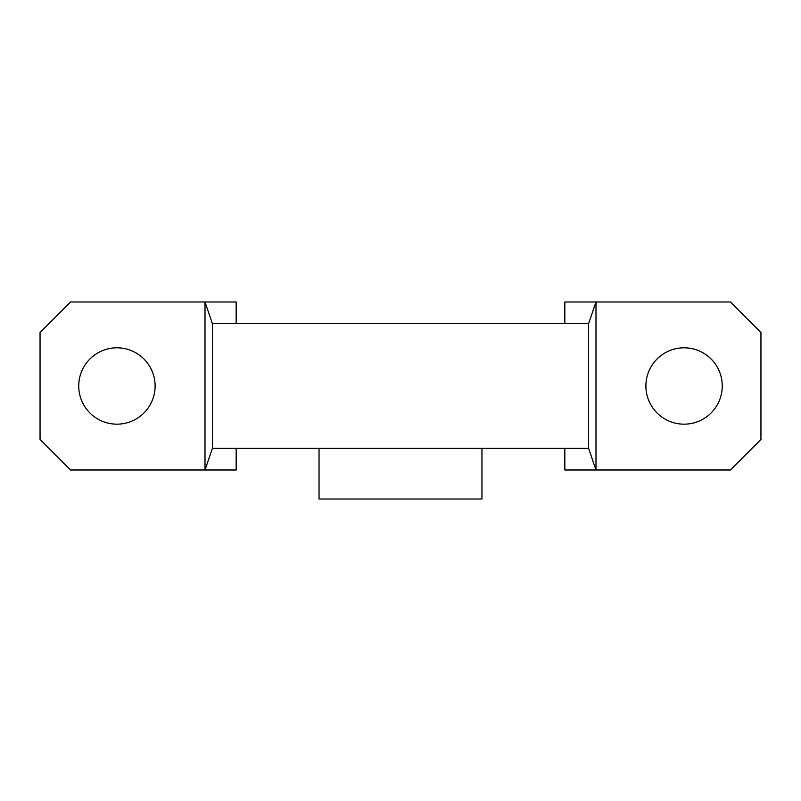 <?xml version="1.0" encoding="UTF-8"?>
<svg xmlns="http://www.w3.org/2000/svg" width="801" height="801" viewBox="0 0 801 801"><rect width="100%" height="100%" fill="white"/><g stroke="black" fill="none" stroke-linecap="round" stroke-linejoin="round"><path stroke-width="1.2" d="M319.038 448.36L319.038 499.013L481.962 499.013L481.962 448.36M722.262 385.992A38.188 38.188 0 0 0 684.074 347.804A38.188 38.188 0 0 0 645.886 385.992A38.188 38.188 0 0 0 684.074 424.17A38.188 38.188 0 0 0 722.262 385.992M155.114 385.992A38.188 38.188 0 0 0 116.926 347.804A38.188 38.188 0 0 0 78.738 385.992A38.188 38.188 0 0 0 116.926 424.17A38.188 38.188 0 0 0 155.114 385.992M564.835 448.36L564.835 469.997L730.402 469.997L760.95 439.449L760.95 332.535L730.402 301.987L595.994 301.987L588.605 323.624L212.395 323.624L205.006 301.987L236.165 301.987L236.165 323.624M564.835 323.624L564.835 301.987L595.994 301.987L595.994 469.997L588.605 448.36L588.605 323.624M588.605 448.36L212.395 448.36L205.006 469.997L70.598 469.997L40.05 439.449L40.05 332.535L70.598 301.987L205.006 301.987L205.006 469.997L236.165 469.997L236.165 448.36M212.395 448.36L212.395 323.624"/></g></svg>
